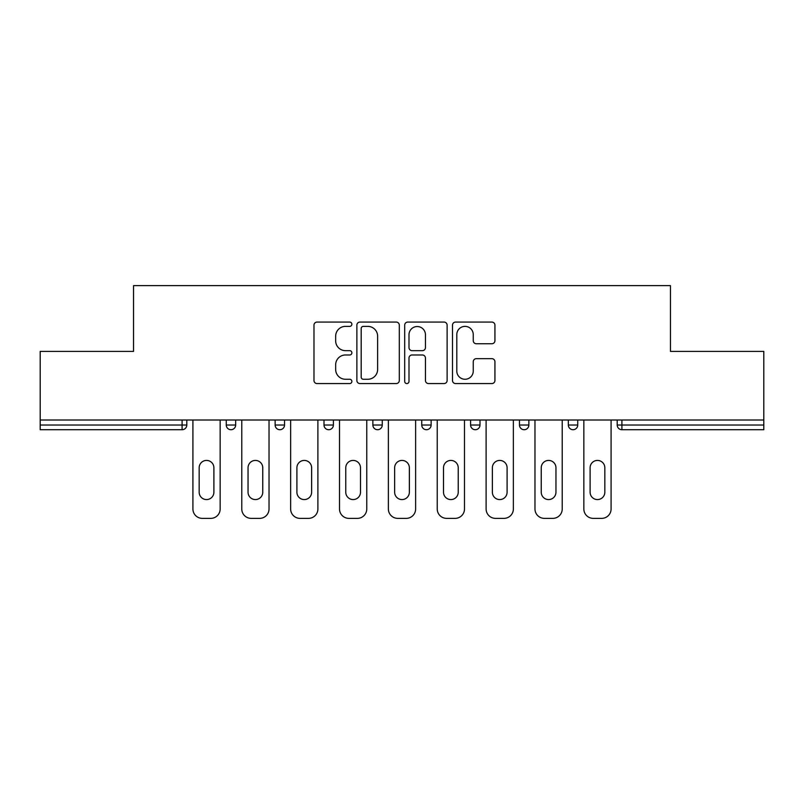 <?xml version="1.0" encoding="UTF-8"?>
<svg xmlns="http://www.w3.org/2000/svg" width="804" height="804" viewBox="0 0 804 804"><rect width="100%" height="100%" fill="white"/><g stroke="black" fill="none" stroke-linecap="round" stroke-linejoin="round"><path stroke-width="1.21" d="M351.881 324.223A2.151 2.151 0 0 0 349.73 322.072L317.057 322.072A3.075 3.075 0 0 0 313.982 325.148L313.982 380.493A3.075 3.075 0 0 0 317.057 383.568L349.73 383.568A2.151 2.151 0 0 0 351.881 381.418A2.151 2.151 0 0 0 349.73 379.267L345.499 379.267A9.839 9.839 0 0 1 335.66 369.428L335.66 364.815A9.839 9.839 0 0 1 345.499 354.976L349.73 354.976A2.151 2.151 0 0 0 351.881 352.815A2.151 2.151 0 0 0 349.73 350.665L345.499 350.665A9.839 9.839 0 0 1 335.66 340.826L335.66 336.213A9.839 9.839 0 0 1 345.499 326.374L349.73 326.374A2.151 2.151 0 0 0 351.881 324.223M491.857 343.75A3.075 3.075 0 0 0 494.932 340.675L494.932 325.148A3.075 3.075 0 0 0 491.857 322.072L455.577 322.072A3.075 3.075 0 0 0 452.501 325.148L452.501 380.493A3.075 3.075 0 0 0 455.577 383.568L491.857 383.568A3.075 3.075 0 0 0 494.932 380.493L494.932 361.74A3.075 3.075 0 0 0 491.857 358.664L476.33 358.664A3.075 3.075 0 0 0 473.254 361.74L473.254 371.036A8.221 8.221 0 0 1 465.034 379.267A8.221 8.221 0 0 1 456.803 371.036L456.803 334.605A8.221 8.221 0 0 1 465.034 326.374A8.221 8.221 0 0 1 473.254 334.605L473.254 340.675A3.075 3.075 0 0 0 476.33 343.75L491.857 343.75M40.2 420.01L40.2 351.408L133.544 351.408L133.544 285.631L670.456 285.631L670.456 351.408L763.8 351.408L763.8 420.01L40.2 420.01L40.2 425.025L182.096 425.025L182.096 420.01M399.307 325.148A3.075 3.075 0 0 0 396.231 322.072L359.951 322.072A3.075 3.075 0 0 0 356.875 325.148L356.875 380.493A3.075 3.075 0 0 0 359.951 383.568L396.231 383.568A3.075 3.075 0 0 0 399.307 380.493L399.307 325.148M407.769 322.072L444.049 322.072A3.075 3.075 0 0 1 447.124 325.148L447.124 380.493A3.075 3.075 0 0 1 444.049 383.568L428.522 383.568A3.075 3.075 0 0 1 425.447 380.493L425.447 358.051A3.075 3.075 0 0 0 422.371 354.976L412.07 354.976A3.075 3.075 0 0 0 408.995 358.051L408.995 381.418A2.151 2.151 0 0 1 406.844 383.568A2.151 2.151 0 0 1 404.693 381.418L404.693 325.148A3.075 3.075 0 0 1 407.769 322.072M182.096 429.718A4.703 4.703 0 0 0 186.799 425.025L182.096 425.025L182.096 429.718A4.703 4.703 0 0 0 186.799 425.025L186.799 420.01L186.799 425.025A4.703 4.703 0 0 1 182.096 429.718L40.2 429.718L40.2 425.025M763.8 420.01L763.8 429.718L621.904 429.718A4.703 4.703 0 0 1 617.201 425.025L617.201 420.01L617.201 425.025A4.703 4.703 0 0 0 621.904 429.718A4.703 4.703 0 0 1 617.201 425.025L763.8 425.025M226.266 420.01L226.266 425.025L226.266 420.01M230.969 429.718A4.703 4.703 0 0 1 226.266 425.025A4.703 4.703 0 0 0 230.969 429.718A4.703 4.703 0 0 0 235.662 425.025L235.662 420.01L235.662 425.025A4.703 4.703 0 0 1 230.969 429.718A4.703 4.703 0 0 1 226.266 425.025L235.662 425.025A4.703 4.703 0 0 1 230.969 429.718M275.139 420.01L275.139 425.025L275.139 420.01M284.536 420.01L284.536 425.025L284.536 420.01M324.002 420.01L324.002 425.025L324.002 420.01M333.399 420.01L333.399 425.025L333.399 420.01M372.865 425.025A4.703 4.703 0 0 0 377.568 429.718A4.703 4.703 0 0 0 382.262 425.025A4.703 4.703 0 0 1 377.568 429.718A4.703 4.703 0 0 0 382.262 425.025L382.262 420.01L382.262 425.025L372.865 425.025A4.703 4.703 0 0 0 377.568 429.718A4.703 4.703 0 0 1 372.865 425.025L372.865 420.01M421.738 420.01L421.738 425.025L421.738 420.01M431.135 420.01L431.135 425.025L431.135 420.01M479.998 420.01L479.998 425.025L470.601 425.025A4.703 4.703 0 0 0 475.305 429.718A4.703 4.703 0 0 1 470.601 425.025L470.601 420.01M519.464 420.01L519.464 425.025L519.464 420.01M528.861 420.01L528.861 425.025L528.861 420.01M568.338 420.01L568.338 425.025L568.338 420.01M577.734 420.01L577.734 425.025L577.734 420.01M279.832 429.718A4.703 4.703 0 0 1 275.139 425.025A4.703 4.703 0 0 0 279.832 429.718A4.703 4.703 0 0 0 284.536 425.025A4.703 4.703 0 0 1 279.832 429.718A4.703 4.703 0 0 1 275.139 425.025L284.536 425.025A4.703 4.703 0 0 1 279.832 429.718M328.695 429.718A4.703 4.703 0 0 1 324.002 425.025A4.703 4.703 0 0 0 328.695 429.718A4.703 4.703 0 0 0 333.399 425.025A4.703 4.703 0 0 1 328.695 429.718A4.703 4.703 0 0 1 324.002 425.025L333.399 425.025A4.703 4.703 0 0 1 328.695 429.718M426.432 429.718A4.703 4.703 0 0 1 421.738 425.025A4.703 4.703 0 0 0 426.432 429.718A4.703 4.703 0 0 0 431.135 425.025A4.703 4.703 0 0 1 426.432 429.718A4.703 4.703 0 0 1 421.738 425.025L431.135 425.025A4.703 4.703 0 0 1 426.432 429.718M475.305 429.718A4.703 4.703 0 0 0 479.998 425.025A4.703 4.703 0 0 1 475.305 429.718A4.703 4.703 0 0 1 470.601 425.025M524.168 429.718A4.703 4.703 0 0 1 519.464 425.025L528.861 425.025A4.703 4.703 0 0 1 524.168 429.718A4.703 4.703 0 0 0 528.861 425.025A4.703 4.703 0 0 1 524.168 429.718M573.031 429.718A4.703 4.703 0 0 1 568.338 425.025L577.734 425.025A4.703 4.703 0 0 1 573.031 429.718A4.703 4.703 0 0 0 577.734 425.025M363.338 326.374A2.151 2.151 0 0 0 361.187 328.534L361.187 377.106A2.151 2.151 0 0 0 363.338 379.267L367.79 379.267A9.839 9.839 0 0 0 377.629 369.428L377.629 336.213A9.839 9.839 0 0 0 367.79 326.374L363.338 326.374M425.447 334.755A8.221 8.221 0 0 0 417.216 326.535A8.221 8.221 0 0 0 408.995 334.755L408.995 347.589A3.075 3.075 0 0 0 412.07 350.665L422.371 350.665A3.075 3.075 0 0 0 425.447 347.589L425.447 334.755M220.155 420.01L220.155 508.972A9.397 9.397 0 0 1 210.759 518.369L202.306 518.369A9.397 9.397 0 0 1 192.91 508.972L192.91 420.01M199.171 467.777A7.357 7.357 0 0 1 206.538 460.421A7.357 7.357 0 0 1 213.894 467.777L213.894 492.219A7.357 7.357 0 0 1 206.538 499.575A7.357 7.357 0 0 1 199.171 492.219L199.171 467.777M269.028 420.01L269.028 508.972A9.397 9.397 0 0 1 259.632 518.369L251.17 518.369A9.397 9.397 0 0 1 241.773 508.972L241.773 420.01M248.044 467.777A7.357 7.357 0 0 1 255.401 460.421A7.357 7.357 0 0 1 262.757 467.777L262.757 492.219A7.357 7.357 0 0 1 255.401 499.575A7.357 7.357 0 0 1 248.044 492.219L248.044 467.777M317.892 420.01L317.892 508.972A9.397 9.397 0 0 1 308.495 518.369L300.043 518.369A9.397 9.397 0 0 1 290.636 508.972L290.636 420.01M296.907 467.777A7.357 7.357 0 0 1 304.264 460.421A7.357 7.357 0 0 1 311.63 467.777L311.63 492.219A7.357 7.357 0 0 1 304.264 499.575A7.357 7.357 0 0 1 296.907 492.219L296.907 467.777M366.765 420.01L366.765 508.972A9.397 9.397 0 0 1 357.358 518.369L348.906 518.369A9.397 9.397 0 0 1 339.509 508.972L339.509 420.01M345.77 467.777A7.357 7.357 0 0 1 353.137 460.421A7.357 7.357 0 0 1 360.493 467.777L360.493 492.219A7.357 7.357 0 0 1 353.137 499.575A7.357 7.357 0 0 1 345.77 492.219L345.77 467.777M415.628 420.01L415.628 508.972A9.397 9.397 0 0 1 406.231 518.369L397.769 518.369A9.397 9.397 0 0 1 388.372 508.972L388.372 420.01M394.643 467.777A7.357 7.357 0 0 1 402 460.421A7.357 7.357 0 0 1 409.357 467.777L409.357 492.219A7.357 7.357 0 0 1 402 499.575A7.357 7.357 0 0 1 394.643 492.219L394.643 467.777M464.491 420.01L464.491 508.972A9.397 9.397 0 0 1 455.094 518.369L446.642 518.369A9.397 9.397 0 0 1 437.235 508.972L437.235 420.01M443.506 467.777A7.357 7.357 0 0 1 450.863 460.421A7.357 7.357 0 0 1 458.23 467.777L458.23 492.219A7.357 7.357 0 0 1 450.863 499.575A7.357 7.357 0 0 1 443.506 492.219L443.506 467.777M513.364 420.01L513.364 508.972A9.397 9.397 0 0 1 503.957 518.369L495.505 518.369A9.397 9.397 0 0 1 486.108 508.972L486.108 420.01M492.37 467.777A7.357 7.357 0 0 1 499.736 460.421A7.357 7.357 0 0 1 507.093 467.777L507.093 492.219A7.357 7.357 0 0 1 499.736 499.575A7.357 7.357 0 0 1 492.37 492.219L492.37 467.777M562.227 420.01L562.227 508.972A9.397 9.397 0 0 1 552.83 518.369L544.368 518.369A9.397 9.397 0 0 1 534.972 508.972L534.972 420.01M541.243 467.777A7.357 7.357 0 0 1 548.599 460.421A7.357 7.357 0 0 1 555.956 467.777L555.956 492.219A7.357 7.357 0 0 1 548.599 499.575A7.357 7.357 0 0 1 541.243 492.219L541.243 467.777M611.09 420.01L611.09 508.972A9.397 9.397 0 0 1 601.693 518.369L593.241 518.369A9.397 9.397 0 0 1 583.845 508.972L583.845 420.01M590.106 467.777A7.357 7.357 0 0 1 597.462 460.421A7.357 7.357 0 0 1 604.829 467.777L604.829 492.219A7.357 7.357 0 0 1 597.462 499.575A7.357 7.357 0 0 1 590.106 492.219L590.106 467.777M621.904 420.01L621.904 429.718"/></g></svg>
